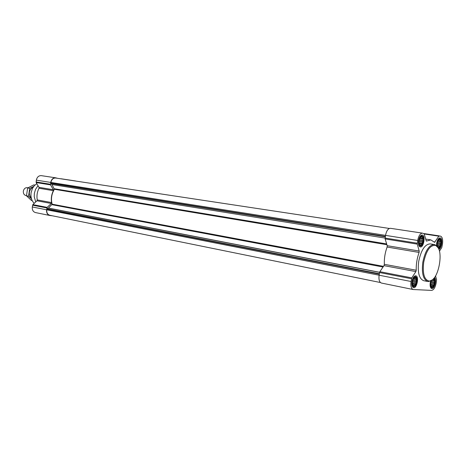 <?xml version="1.0" encoding="UTF-8"?>
<svg xmlns="http://www.w3.org/2000/svg" width="466" height="466" viewBox="0 0 466 466"><rect width="100%" height="100%" fill="white"/><g stroke="black" fill="none" stroke-linecap="round" stroke-linejoin="round"><path stroke-width="0.7" d="M438.197 248.023C440.923 249.444 442.636 238.376 439.566 239.169C438.465 239.588 437.679 240.98 437.213 243.339L437.265 246.531M437.37 246.683L437.143 245.862M437.772 247.131L438.063 247.796M437.958 240.887L438.698 239.839L439.712 239.419L439.805 240.007L440.533 240.124L440.382 241.091L440.958 241.755L440.277 245.926L439.525 246.386L439.362 247.359L438.628 247.254L438.349 247.79L437.923 247.318M419.155 240.677C418.841 243.112 419.173 244.72 420.14 245.495C423.087 247.364 425.039 235.499 421.637 236.367C420.46 236.81 419.633 238.248 419.155 240.677M419.837 238.347L420.734 237.048L421.823 236.623L421.94 237.235L422.714 237.357L422.575 238.365L423.18 239.052L422.749 240.176L423.093 241.26L422.423 242.186L422.476 243.386L421.683 243.858L421.497 244.866L420.728 244.755L420.414 245.314L419.517 244.592L419.062 243.066M412.532 281.586C412.229 283.893 412.532 285.431 413.435 286.188C416.324 288.163 418.567 276.367 415.159 277.107C413.919 277.55 413.045 279.041 412.532 281.586M413.307 279.047L414.128 277.864L415.229 277.357L415.357 277.922L416.132 278.01L415.998 278.983L416.604 279.641L416.179 280.753L416.522 281.819L414.921 285.501L414.14 285.425L413.825 286.025L412.911 285.39L412.433 283.771M431.464 280.485L430.817 282.74C430.52 284.988 430.8 286.468 431.65 287.178C434.015 288.897 436.362 279.122 433.753 278.447M433.363 278.872L434.172 279.285L434.027 280.223L434.603 280.852L433.928 285.017L433.17 285.501L433.001 286.503L432.267 286.427L431.982 287.009L431.137 286.398L430.73 285.07M380.431 282.53L49.769 215.263C47.538 214.546 46.536 212.729 46.763 209.805L47.049 208.82L48.429 208.063L52.14 204.184C50.8 198.935 51.551 193.967 54.388 189.278L51.953 184.524L50.87 183.464L50.887 182.445C51.592 179.433 53.176 177.954 55.652 178.024L389.36 228.457L55.652 178.024M52.268 215.775L49.722 215.473C47.398 214.727 46.355 212.828 46.594 209.782L47.153 207.382L51.301 203.473L51.58 202.57C50.905 198.434 51.505 194.473 53.374 190.681L53.374 189.738L50.549 184.88L50.718 182.422C51.452 179.282 53.107 177.744 55.681 177.814L57.551 178.309M49.722 215.473L35.433 212.56C33.121 211.82 32.072 209.956 32.3 206.974L32.853 204.621L36.971 200.794L51.301 203.473M55.652 177.808L41.264 175.641C38.701 175.565 37.053 177.068 36.331 180.144L36.173 182.555L38.998 187.332L39.004 188.252C37.152 191.969 36.564 195.854 37.251 199.914L36.971 200.794M75.201 180.977L77.449 181.315M60.737 178.793L75.469 180.942L61.005 178.758M385.079 238.085L51.953 184.524M435.559 275.948L436.555 279.612L436.147 283.078C435.215 287.598 433.7 290.038 431.592 290.4L413.167 289.514C411.21 288.704 410.499 286.031 411.041 281.493L411.798 277.87L415.87 271.591L416.214 270.228C416.08 264.187 417.035 258.257 419.097 252.438L419.196 251.046L417.256 244.126L417.676 240.462C418.672 235.726 420.285 233.285 422.528 233.146L424.13 233.781L426.338 241.12L430.811 239.874L434.58 242.343L438.826 236.18L440.417 236.076C442.339 236.862 443.026 239.541 442.479 244.114L441.768 247.551L439.438 251.197M381.654 283.072L381.392 283.043C379.365 282.227 378.602 279.617 379.108 275.208L379.854 271.695L383.99 265.637L415.87 271.591M390.444 228.305L422.528 233.146L390.444 228.305C388.131 228.422 386.489 230.775 385.516 235.377L385.126 238.936L387.199 245.687L387.112 247.038C385.05 252.677 384.124 258.432 384.333 264.315L383.99 265.637M411.921 281.546C411.507 284.994 412.049 287.027 413.54 287.644C416.948 288.611 419.307 276.187 415.788 275.796C414.012 275.872 412.725 277.788 411.921 281.546M418.544 240.59C418.13 244.213 418.707 246.333 420.28 246.945C423.722 247.79 425.778 235.295 422.237 235.033C420.53 235.138 419.301 236.99 418.544 240.59M438.815 249.31C441.855 248.57 443.055 238.044 440.114 237.887C438.529 237.998 437.376 239.786 436.654 243.258L436.491 245.664M430.648 280.986L430.246 282.705C429.844 286.031 430.334 287.988 431.72 288.57C434.463 289.409 436.957 279.501 434.516 277.503M427.776 281.499L423.705 280.707C419.085 278.819 417.414 272.4 418.701 261.443C421.113 250.05 424.945 244.201 430.205 243.881L434.3 244.539C429.07 244.86 425.242 250.737 422.819 262.177C421.526 273.169 423.18 279.612 427.776 281.499L428.563 281.563L432.192 279.903M36.82 183.656L34.379 185.649L32.469 188.398L31.071 192.767L30.919 195.475C31.111 198.737 32.206 201.364 34.216 203.357M38.014 185.672L35.503 189.423L34.35 193.367L34.222 196.699L35.725 201.953M437.906 247.545L435.063 244.743L434.3 244.539M423.699 262.311C422.435 273.74 424.276 279.99 429.233 281.062C438.733 281.685 444.657 248.116 435.524 245.448C430.235 244.848 426.291 250.469 423.699 262.311M430.939 288.058L431.813 287.673M431.266 280.619L430.695 282.734C430.363 285.606 430.805 287.225 432.034 287.592C434.469 288 436.269 279.146 433.939 278.231M412.701 287.12L413.767 286.672M415.643 276.781L414.822 275.965M412.404 281.58C412.06 284.563 412.55 286.246 413.872 286.631C416.592 287.062 418.404 277.491 415.73 276.862C414.222 276.769 413.109 278.342 412.404 281.58M419.429 246.456L420.489 245.966M422.12 236.023L421.27 235.237M419.021 240.66C418.678 243.794 419.196 245.547 420.588 245.92C423.326 246.252 424.905 236.629 422.202 236.099C420.751 236.029 419.691 237.555 419.021 240.66M439.892 238.767L439.199 238.097M438.384 248.366L438.512 248.378C441.057 248.698 442.589 239.396 440.067 238.912C438.722 238.866 437.731 240.334 437.096 243.322L437.056 246.269M433.095 279.134L433.438 279.204M432.232 279.88L434.027 280.223M431.714 280.299L434.603 280.852M431.149 281.336L434.184 281.924M430.91 282.25L434.51 282.949M430.747 283.246L433.869 283.858M430.689 284.382L433.928 285.017M430.724 285.023L433.17 285.501M431.033 286.112L433.001 286.503M431.062 286.188L432.267 286.427M431.108 286.322L431.4 286.38M414.554 277.765L415.357 277.922M413.639 278.528L415.998 278.983M413.33 279.006L416.604 279.641M412.888 280.107L416.179 280.753M412.631 281.056L416.522 281.819M412.462 282.087L415.853 282.757M412.41 283.27L415.905 283.963M412.457 283.94L415.107 284.464M412.794 285.075L414.921 285.501M412.824 285.157L414.14 285.425M412.882 285.303L413.208 285.373M421.94 237.235L421.025 237.095M420.734 237.048L422.714 237.357M420.064 237.975L422.575 238.365M419.761 238.522L423.18 239.052M419.377 239.646L422.749 240.176M419.161 240.637L423.093 241.26M419.045 241.65L422.423 242.186M419.045 242.833L422.476 243.386M419.15 243.456L421.683 243.858M419.499 244.545L421.497 244.866M419.499 244.557L420.728 244.755M419.511 244.58L419.802 244.627M439.805 240.007L438.955 239.879M438.698 239.839L440.533 240.124M438.057 240.73L440.382 241.091M437.79 241.26L440.958 241.755M437.428 242.343L440.533 242.833M437.219 243.299L440.859 243.875M437.108 244.277L440.224 244.772M437.102 245.419L440.277 245.926M437.178 246.007L439.525 246.386M437.632 247.079L439.362 247.359M437.644 247.091L438.628 247.254M27.966 187.804L27.267 187.681C25.391 187.565 24.116 188.59 23.428 190.757L23.329 191.305C23.23 193.582 24.081 194.98 25.88 195.51L26.486 195.621M32.201 200.584L31.438 200.444L26.475 195.819L27.651 187.984L33.779 184.88L34.944 185.072M26.475 195.819L28.531 196.192L31.496 198.836M27.651 187.984L29.707 188.34L28.531 196.192M33.75 186.394L29.707 188.34M33.616 186.569C28.752 189.889 28.036 193.949 31.467 198.737M379.277 274.165L46.868 209.1M411.041 281.493L46.763 209.805M32.568 205.18L46.868 207.953M32.3 206.974L46.594 209.782M32.853 204.621L47.153 207.382M37.251 199.914L51.58 202.57M39.004 188.252L53.374 190.681M38.998 187.332L53.374 189.738M36.173 182.555L50.549 184.88M36.063 181.944L50.439 184.251M36.331 180.144L50.718 182.422M385.353 236.402L50.777 183.155M385.516 235.371L50.887 182.445M379.347 273.728L47.049 208.82M379.574 272.36L48.365 208.11M379.598 272.278L48.429 208.063M383.04 267.024L52.006 204.685M383.501 266.354L52.14 204.184M386.902 244.714L54.388 189.278M386.658 243.928L54.411 188.765M385.283 236.827L50.87 183.464M379.54 272.546L411.484 278.75M379.854 271.695L411.798 277.87M384.333 264.315L416.214 270.228M387.112 247.038L419.097 252.438M387.199 245.687L419.196 251.046M385.126 238.936L417.256 244.126M385.085 238.044L417.233 243.211M385.516 235.377L417.676 240.462M434.137 241.906L435.023 242.046M424.177 233.961L438.826 236.18M424.054 233.588L439.252 235.883L424.054 233.588M439.176 239.728L439.566 239.169M419.942 244.796L420.14 245.495M421.235 236.955L421.637 236.367M413.237 285.408L413.435 286.188M414.798 277.608L415.159 277.107M431.452 286.444L431.65 287.178M41.264 175.641L55.681 177.814M425.557 239.058L430.811 239.874M381.392 283.043L413.167 289.514M435.524 245.448L435.063 244.743M429.233 281.062L428.563 281.563M432.034 287.592L430.899 288.017M415.73 276.862L414.781 275.988M413.872 286.631L412.672 287.085M422.202 236.099L421.229 235.26M420.588 245.92L419.4 246.421M440.067 238.912L439.147 238.132"/></g></svg>
